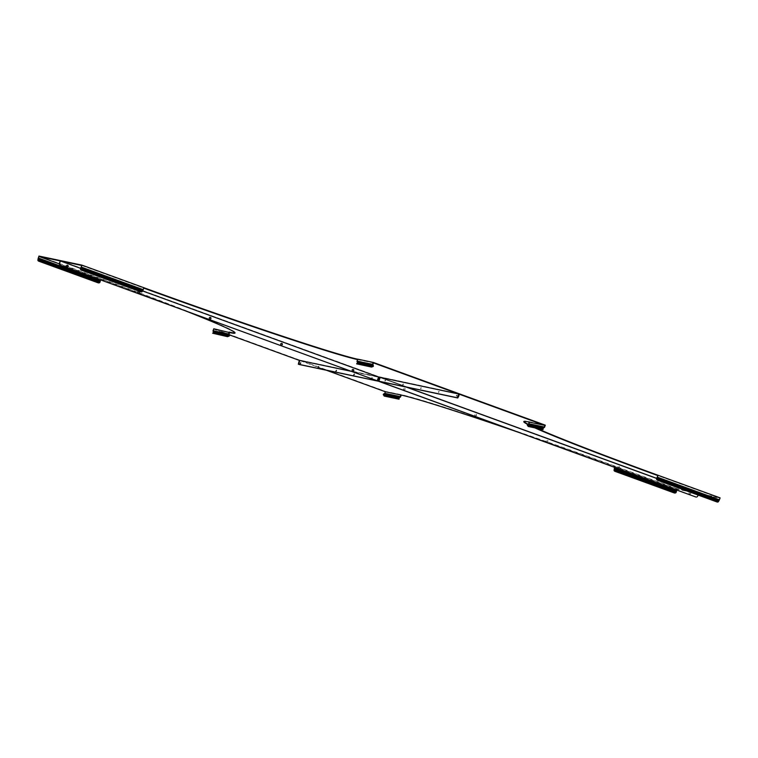 <?xml version="1.0" encoding="UTF-8"?>
<svg xmlns="http://www.w3.org/2000/svg" width="758" height="758" viewBox="0 0 758 758"><rect width="100%" height="100%" fill="white"/><g stroke="black" fill="none" stroke-linecap="round" stroke-linejoin="round"><path stroke-width="0.57" stroke-dasharray="3.79 2.84" d="M138.458 292.948L138.543 292.967A0.862 0.834 -78.1 0 1 137.852 291.821A0.862 0.834 -78.1 0 1 138.856 291.28M67.092 266.911A0.862 0.834 -78.1 0 1 66.439 265.774A0.862 0.834 -78.1 0 1 67.443 265.234M209.919 319.004A0.862 0.834 -78.1 0 1 209.265 317.867A0.862 0.834 -78.1 0 1 210.269 317.318L210.317 317.327M281.332 345.042A0.862 0.834 -78.1 0 1 280.678 343.914A0.862 0.834 -78.1 0 1 281.682 343.365M352.745 371.088A0.862 0.834 -78.1 0 1 352.091 369.951A0.862 0.834 -78.1 0 1 353.095 369.411M143.812 288.125A187.823 6.026 -160.4 0 1 143.66 288.068L142.277 291.46L80.357 268.882M378.839 376.688L459.263 393.8L379.758 377.02L379.521 377.664L379.758 377.02L698.601 493.335L380.44 377.304L380.213 377.948L380.44 377.304L379.303 376.925L299.789 360.145L378.716 377.039M378.289 381.141L379.521 377.664L378.289 381.141M377.143 380.753L378.612 376.641L60.46 260.6L378.612 376.641L377.143 380.753M357.577 359.586A187.823 6.026 -160.4 0 0 358.24 359.728L373.448 362.892M81.75 265.471L143.736 288.078M142.551 290.93L80.481 268.294M357.71 359.235A187.823 6.026 -160.4 0 0 358.363 359.377L357.738 359.15M373.334 365.707L357.842 362.438A0.692 0.673 -78.1 0 1 357.785 363.12L357.388 361.215L357.956 359.624M356.762 363.878L357.785 363.12M438.351 392.227L438.844 391.46L438.351 392.227M438.692 392.35L439.185 391.592L438.692 392.35M456.202 395.998L456.686 395.231L456.202 395.998M456.543 396.121L457.036 395.354L456.543 396.121M420.51 388.466L420.993 387.698L420.51 388.466M420.851 388.589L421.334 387.821L420.851 388.589M402.659 384.694L403.152 383.936L402.659 384.694M403 384.827L403.493 384.06L403 384.827M384.808 380.933L385.301 380.165L384.808 380.933M385.159 381.056L385.642 380.289L385.159 381.056M543.297 429.416L528.515 426.29L527.653 424.878L528.62 423.893M378.63 381.265L379.976 377.493L406.184 387.073M379.085 381.359L380.402 377.674M379 381.34L380.213 377.948L379 381.34M656.636 478.421L698.563 493.704L719.892 498.205L657.906 475.598M527.615 424.395A187.823 6.026 -160.4 0 0 534.826 427.853M379.976 377.493L459.481 394.274M545.305 425.172L529.188 421.675A187.823 6.026 -160.4 0 0 523.92 421.277A187.823 6.026 -160.4 0 0 523.939 421.486M528.023 424.186A187.823 6.026 -160.4 0 0 536.541 428.223M614.984 471.334L674.146 492.634A1.563 1.109 6.2 0 0 676.022 492.368L677.093 488.796L698.601 493.335L697.654 495.988L698.601 493.335L720.1 497.873M719.285 500.109L719.892 498.205M657.243 477.388L719.228 499.996L718.432 501.588L656.513 479.009M544.614 427.114L529.122 423.845L529.814 421.903M698.08 495.05L698.563 493.704M695.901 496.992A1.563 1.516 101.9 0 0 697.654 495.988A1.563 1.516 -78.1 0 1 695.948 497.002M617.742 466.843A0.862 0.834 101.9 0 0 618.357 467.97A0.862 0.834 101.9 0 0 619.314 467.411A0.862 0.834 101.9 0 0 618.708 466.284A0.862 0.834 101.9 0 0 617.742 466.843M617.656 466.824A0.862 0.834 101.9 0 0 618.272 467.951A0.862 0.834 101.9 0 0 619.229 467.392A0.862 0.834 101.9 0 0 618.623 466.265A0.862 0.834 101.9 0 0 617.656 466.824M689.155 492.89A0.862 0.834 101.9 0 0 689.761 494.017A0.862 0.834 101.9 0 0 690.727 493.458A0.862 0.834 101.9 0 0 690.121 492.33A0.862 0.834 101.9 0 0 689.155 492.89M689.069 492.871A0.862 0.834 101.9 0 0 689.676 493.998A0.862 0.834 101.9 0 0 690.642 493.439A0.862 0.834 101.9 0 0 690.036 492.312A0.862 0.834 101.9 0 0 689.069 492.871M546.329 440.796A0.862 0.834 101.9 0 0 546.944 441.923A0.862 0.834 101.9 0 0 547.901 441.374A0.862 0.834 101.9 0 0 547.295 440.246A0.862 0.834 101.9 0 0 546.329 440.796M546.243 440.777A0.862 0.834 101.9 0 0 546.859 441.905A0.862 0.834 101.9 0 0 547.816 441.355A0.862 0.834 101.9 0 0 547.21 440.227A0.862 0.834 101.9 0 0 546.243 440.777M474.915 414.749A0.862 0.834 101.9 0 0 475.531 415.877A0.862 0.834 101.9 0 0 476.488 415.327A0.862 0.834 101.9 0 0 475.882 414.2A0.862 0.834 101.9 0 0 474.915 414.749M474.83 414.73A0.862 0.834 101.9 0 0 475.446 415.858A0.862 0.834 101.9 0 0 476.403 415.308A0.862 0.834 101.9 0 0 475.797 414.181A0.862 0.834 101.9 0 0 474.83 414.73M403.512 388.712A0.862 0.834 101.9 0 0 404.118 389.839A0.862 0.834 101.9 0 0 405.075 389.28A0.862 0.834 101.9 0 0 404.469 388.153A0.862 0.834 101.9 0 0 403.512 388.712M403.417 388.693A0.862 0.834 101.9 0 0 404.033 389.82A0.862 0.834 101.9 0 0 404.99 389.261A0.862 0.834 101.9 0 0 404.384 388.134A0.862 0.834 101.9 0 0 403.417 388.693M378.915 381.321L380.232 377.636L379.512 377.399L300.007 360.619L326.357 370.236M378.195 381.103L379.512 377.399M380.232 377.636L698.383 493.676L677.055 489.166L615.145 466.577A187.823 6.026 -160.4 0 0 518.292 432.25M677.093 488.796L615.269 466.227A187.823 6.026 -160.4 0 0 400.688 394.558L385.831 391.526L299.789 360.145L298.851 362.788L299.789 360.145L213.756 328.764M384.202 396.074L383.823 394.321L384.96 393.734A0.692 0.673 -78.1 0 0 385.14 393.459L385.831 391.526M384.533 395.913L399.314 399.03M677.055 489.166L676.752 490.038M614.681 467.402L615.108 466.189M614.766 467.43L615.07 466.568M615.013 471.069A1.563 1.109 6.2 0 1 614.084 470.045M697.739 496.007L698.383 493.676M697.568 495.969A1.563 1.516 -78.1 0 1 695.863 496.983M299.003 364.456L300.007 360.619M299.192 362.921L298.671 364.333L298.5 362.665M318.568 366.578L318.332 367.223M300.718 362.817L300.49 363.461M336.41 370.349L336.182 370.984M354.261 374.111L354.024 374.755M372.358 378.308L371.865 379.066L372.358 378.308M371.477 378.697L372.112 377.332L371.714 378.792M213.879 332.572A0.692 0.673 -78.1 0 1 213.803 332.734L213.86 332.051A0.692 0.673 -78.1 0 1 213.879 332.572M212.78 333.492L213.803 332.734M378.555 377.048L60.242 260.941M377.058 380.734L378.403 376.972M184.952 310.676A187.823 6.026 -160.4 0 0 100.975 279.058L59.342 263.888M229.096 334.761L213.964 329.247L229.456 332.516M378.545 377.086L351.286 371.335M234.989 332.809A187.823 6.026 -160.4 0 0 235.141 332.658A187.823 6.026 -160.4 0 0 101.098 278.707L38.952 256.062M100.937 278.669L99.867 282.241A1.563 1.109 6.2 0 1 97.99 282.507L97.962 282.772M100.899 279.039L100.596 279.91M38.829 261.207L97.99 282.507M38.857 260.941A1.563 1.109 6.2 0 1 37.928 259.918M213.964 329.247L213.405 330.829L213.86 332.051L229.352 335.32M357.065 361.613L372.889 364.721M373.002 366.616L357.53 363.347M372.879 364.484L357.388 361.215M143.129 289.982L81.087 267.261M143.044 290.115L142.608 290.797L80.651 267.953M81.182 267.062L143.167 289.67M543.306 427.976L527.814 424.707M719.2 500.242L718.764 500.924L656.807 478.08M719.323 499.797L657.338 477.189M528.762 424.205L527.653 424.366M527.795 424.679L527.274 424.935M543.145 428.384L527.672 425.124M544.263 427.503L528.771 424.234M676.174 492.368L614.226 469.363M400.281 397.116L383.671 393.98M399.314 397.59L383.292 394.548M383.69 394.738L399.163 398.007M385.14 393.459L400.631 396.728M614.302 468.596L676.439 490.966M676.022 492.368L614.113 469.789M676.411 490.739L614.425 468.131M213.548 332.97L229.02 336.23M100.018 282.241L100.198 281.606M100.047 281.843L38.061 259.236M38.146 258.469L100.283 280.839M37.947 259.662L99.867 282.241M38.26 258.004L100.255 280.612M213.083 331.227L228.907 334.335M213.405 330.829L228.897 334.098"/><path stroke-width="1.14" d="M138.856 291.28A0.862 0.834 -78.1 0 1 139.425 292.399A0.862 0.834 -78.1 0 1 138.506 292.958A0.862 0.834 -78.1 0 1 137.937 291.839A0.862 0.834 -78.1 0 1 138.904 291.29A0.862 0.834 -78.1 0 1 139.51 292.417A0.862 0.834 -78.1 0 1 138.543 292.967M67.443 265.234A0.862 0.834 -78.1 0 1 68.012 266.352A0.862 0.834 -78.1 0 1 67.092 266.911M68.097 266.371A0.862 0.834 -78.1 0 1 67.13 266.92A0.862 0.834 -78.1 0 1 66.524 265.793A0.862 0.834 -78.1 0 1 67.49 265.243A0.862 0.834 -78.1 0 1 68.097 266.371M210.269 317.318A0.862 0.834 -78.1 0 1 210.838 318.436A0.862 0.834 -78.1 0 1 209.919 319.004M210.923 318.455A0.862 0.834 -78.1 0 1 209.957 319.014A0.862 0.834 -78.1 0 1 209.35 317.886A0.862 0.834 -78.1 0 1 210.317 317.327A0.862 0.834 -78.1 0 1 210.923 318.455M281.682 343.365A0.862 0.834 -78.1 0 1 282.251 344.483A0.862 0.834 -78.1 0 1 281.332 345.042M282.336 344.502A0.862 0.834 -78.1 0 1 281.37 345.061A0.862 0.834 -78.1 0 1 280.763 343.933A0.862 0.834 -78.1 0 1 281.73 343.374A0.862 0.834 -78.1 0 1 282.336 344.502M353.095 369.411A0.862 0.834 -78.1 0 1 353.664 370.529A0.862 0.834 -78.1 0 1 352.745 371.088M353.749 370.548A0.862 0.834 -78.1 0 1 352.783 371.098A0.862 0.834 -78.1 0 1 352.176 369.97A0.862 0.834 -78.1 0 1 353.143 369.421A0.862 0.834 -78.1 0 1 353.749 370.548M37.928 259.918A1.563 1.109 6.2 0 1 37.947 259.662L38.952 256.062L60.46 260.6L59.512 263.253L60.46 260.6L81.959 265.139L80.509 268.645A1.563 1.042 32.3 0 0 81.807 270.009L140.941 291.574A1.563 1.042 32.3 0 0 142.381 291.309A1.563 1.042 32.3 0 0 142.428 291.224L143.944 287.746A187.823 6.026 -160.4 0 0 357.71 359.235M142.371 291.176L142.277 291.46A1.563 1.042 -147.7 0 1 142.229 291.546A1.563 1.042 -147.7 0 1 140.789 291.811L140.941 291.574M81.807 270.009L81.665 270.246A1.563 1.042 -147.7 0 1 80.357 268.882L80.386 268.569M143.044 290.134L81.059 267.527L81.75 265.471L60.413 260.97L59.598 263.272A1.563 1.516 101.9 0 0 60.507 265.262L377.228 380.772L378.64 377.02L458.798 394.027L373.448 362.892L372.879 364.484L373.334 365.707A0.692 0.673 -78.1 0 1 373.277 366.389L371.572 367.071L356.762 363.878M373.23 362.419L372.538 364.352L357.046 361.083L357.738 359.15L373.23 362.419L545.305 425.172L544.614 427.114A0.692 0.673 -78.1 0 1 544.263 427.503L544.831 425.399L459.481 394.274L457.785 397.969L378.63 381.265L377.948 381.009L379.284 377.247M377.228 380.772L60.327 265.224A1.563 1.516 -78.1 0 1 59.427 263.234L60.242 260.941L38.914 256.441L59.342 263.888M143.812 288.125A187.823 6.026 -160.4 0 0 357.577 359.586M378.574 377.01L142.551 290.93M80.481 268.294L60.413 260.97M81.959 265.139L143.944 287.746M357.046 361.083A0.692 0.673 101.9 0 0 357.065 361.613L357.511 362.599L356.8 363.944M371.572 367.071L356.648 363.613M371.42 366.73L372.851 366.275L372.5 364.683M81.087 267.261L80.651 267.953M81.665 270.246L140.789 291.811M60.507 265.262L377.143 380.753L60.413 265.243A1.563 1.516 -78.1 0 1 59.512 263.253A1.563 1.516 101.9 0 0 60.413 265.243L60.327 265.224M459.035 394.444L458.325 396.443L459.035 394.444M377.948 381.009L457.102 397.713L458.798 394.027M378.289 381.141L457.444 397.836L378.289 381.141M457.984 396.32L457.444 397.836L458.666 396.567M544.263 427.503L543.145 428.147L543.041 429.54M542.804 428.024A0.692 0.673 101.9 0 0 542.766 428.204L543.145 427.635A0.692 0.673 101.9 0 0 542.804 428.024M527.615 424.395A187.823 6.026 -160.4 0 1 523.787 421.637A187.823 6.026 -160.4 0 1 529.056 422.026L528.781 423.722L527.653 424.366A0.692 0.673 101.9 0 0 527.274 424.935L528.184 426.451L542.965 429.578L542.766 428.204M379.057 381.445L695.787 496.954A1.563 1.516 -78.1 0 1 695.617 496.916L379.085 381.359M378.972 381.426L695.702 496.935L378.972 381.426M406.184 387.073L656.636 478.421M534.826 427.853A187.823 6.026 -160.4 0 0 657.83 475.588L656.807 478.08M544.831 425.399L529.34 422.13M523.939 421.486A187.823 6.026 -160.4 0 0 528.023 424.186M536.541 428.223A187.823 6.026 -160.4 0 0 657.953 475.238L720.1 497.873L719.408 499.816L719.2 500.261L657.214 477.654L656.665 478.772A1.563 1.042 32.3 0 0 657.972 480.136L657.821 480.373A1.563 1.042 -147.7 0 1 656.513 479.009L656.542 478.696M658.115 475.266L657.243 477.388M718.527 501.303L718.432 501.588A1.563 1.042 -147.7 0 1 718.385 501.673A1.563 1.042 -147.7 0 1 716.945 501.938L657.972 480.136M716.945 501.938L657.821 480.373M717.096 501.701A1.563 1.042 32.3 0 0 718.537 501.436A1.563 1.042 32.3 0 0 718.584 501.351L719.2 500.261M528.62 423.893L544.111 427.161L543.145 427.635L527.653 424.366M695.863 496.983A1.563 1.516 -78.1 0 1 695.816 496.973A1.563 1.516 101.9 0 0 697.739 496.007L698.08 495.05M675.994 492.634L614.084 470.055A1.563 1.109 6.2 0 1 614.113 469.789L614.084 470.055A1.563 1.109 -173.8 0 0 614.984 471.334L674.118 492.899A1.563 1.109 -173.8 0 0 675.994 492.634L676.354 491.734L614.368 469.126L614.188 469.761M229.096 334.761L299.325 360.372L298.33 364.21L378.195 381.103M377.835 381.037L379.199 377.209L377.835 381.037L298.68 364.342L377.835 381.037M518.292 432.25A187.823 6.026 -160.4 0 0 400.565 394.918L385.358 391.753L326.357 370.236M400.849 395.022L400.281 396.605L399.163 397.249A0.692 0.673 101.9 0 0 398.774 397.817L399.305 397.562L399.059 399.153M401.228 395.06L400.631 396.728A0.692 0.673 -78.1 0 1 400.281 397.116L399.314 397.59L383.671 393.98A0.692 0.673 101.9 0 0 383.292 394.548L384.202 396.074L398.983 399.191L398.774 397.817M383.671 393.98L384.799 393.336L385.358 391.753M676.752 490.038L676.354 491.734M614.681 467.402L614.331 468.435M614.766 467.43L614.454 468.359L676.439 490.966M378.176 381.17L299.003 364.456M318.332 367.223L318.568 366.578M318.474 366.881L317.981 367.649L318.474 366.881M300.49 363.461L300.718 362.817M300.632 363.11L300.14 363.878L300.632 363.11M336.182 370.984L336.41 370.349M336.325 370.643L335.832 371.411L336.325 370.643M354.024 374.755L354.261 374.111M354.166 374.414L353.673 375.182L354.166 374.414M229.03 335.718L228.518 334.297L229.352 335.32A0.692 0.673 -78.1 0 1 229.295 336.002L227.589 336.685L229.03 335.718M184.952 310.676A187.823 6.026 -160.4 0 1 235.018 333.008A187.823 6.026 -160.4 0 1 229.75 332.62L213.756 328.764L213.064 330.706A0.692 0.673 101.9 0 0 213.083 331.227L213.538 332.449L212.657 333.226L227.438 336.344M377.493 380.914L378.545 377.086M229.75 332.62L228.907 334.335M351.286 371.335L299.325 360.372M229.873 332.26A187.823 6.026 -160.4 0 0 234.989 332.809M100.596 279.91L99.838 282.507A1.563 1.109 -173.8 0 1 97.962 282.772L38.829 261.207A1.563 1.109 -173.8 0 1 37.9 260.051L37.928 259.786M38.175 258.307L38.914 256.441M100.283 280.839L38.298 258.232L37.919 259.928A1.563 1.109 -173.8 0 0 37.9 260.051M213.064 330.706L228.556 333.975L229.238 332.032M212.657 333.226L227.589 336.685M80.623 268.19L142.608 290.826M372.585 364.863L373.334 365.707M373.031 365.849L373.277 366.389M372.851 366.275L357.378 363.016M373.002 365.868L357.511 362.599M372.557 364.882L357.065 361.613M80.509 268.645L142.428 291.224M81.267 267.081L143.253 289.689M457.785 397.969L457.102 397.713M542.813 428.545L527.341 425.285M718.764 500.953L656.779 478.317M718.584 501.351L656.665 478.772M719.408 499.816L657.423 477.208M544.272 426.991L528.781 423.722M400.281 397.116L384.638 393.516M383.359 394.899L398.831 398.168M384.799 393.336L400.281 396.605M614.321 468.577L614.236 469.344M676.496 490.758L614.511 468.15M213.529 332.212L229.02 335.481M38.156 258.45L38.08 259.217L100.198 281.606M37.919 259.928L99.838 282.507M38.345 258.023L100.34 280.631M228.603 334.486L229.352 335.32M229.049 335.462L229.295 336.002M213.386 332.629L228.859 335.898M213.083 331.227L228.575 334.496"/></g></svg>
